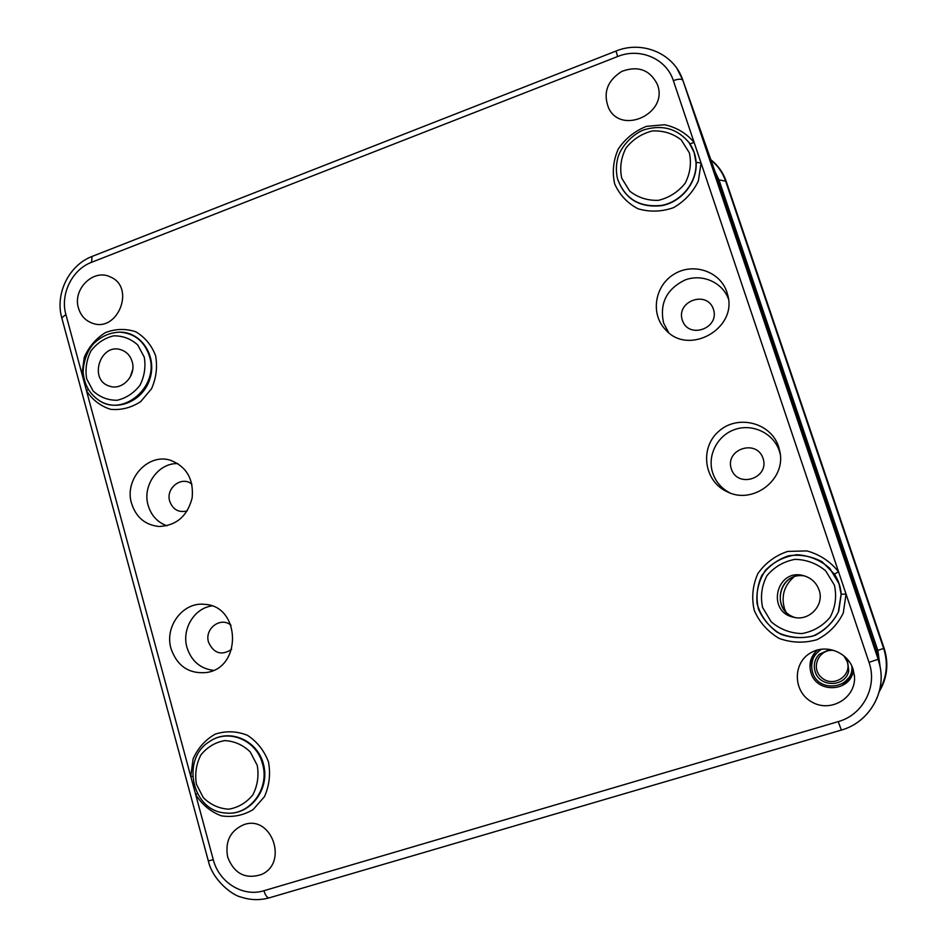 <?xml version="1.0" encoding="UTF-8"?>
<svg xmlns="http://www.w3.org/2000/svg" width="947" height="947" viewBox="0 0 947 947"><rect width="100%" height="100%" fill="white"/><g stroke="black" fill="none" stroke-linecap="round" stroke-linejoin="round"><path stroke-width="1.42" d="M834.627 650.66C819.498 647.523 809.78 667.777 821.653 677.661C833.064 688.09 852.324 675.909 847.127 661.468L843.789 655.774M820.812 649.358L819.522 650.506M852.146 666.783L851.874 668.582L852.193 666.889M851.98 666.404L851.921 667.659M820.291 649.985L821.333 649.287M847.328 659.195L848.761 670.807C845.742 687.285 819.605 687.782 815.13 671.565C813.236 664.983 814.609 659.23 819.238 654.282L829.88 649.453M811.39 664.948L811.91 657.218L811.39 664.948M850.098 678.644L843.706 683.118L850.098 678.644M793.882 576.972C784.175 585.53 781.038 596.054 784.483 608.554L785.75 611.75M657.514 84.863C668.475 113.32 621.492 135.421 608.649 108.124C602.813 92.936 607.205 80.684 621.824 71.38C638.029 65.461 649.855 69.77 657.313 84.283L657.514 84.863M853.058 669.15C848.015 652.637 826.849 644.007 811.946 652.175C792.58 661.61 792.426 691.428 811.768 701.964C830.708 713.269 856.562 697.655 854.443 675.98L853.058 669.15M78.459 308.012C80.649 315.398 85.123 320.406 91.883 323.022C117.428 333.533 136.013 287.438 110.42 276.986C93.741 268.273 72.41 289.084 78.459 308.012M726.882 292.138L727.58 294.517C738.151 328.656 688.351 356.439 665.457 329.615C650.281 314.061 654.626 285.864 673.933 274.263C692.967 262.189 720.146 271.209 726.882 292.138M131.55 503.378C136.06 517.334 145.222 525.04 159.013 526.485C176.308 525.68 187.352 516.186 192.134 498.015C193.863 479.348 186.725 466.788 170.732 460.36C148.146 452.63 123.986 479.289 131.55 503.378M778.612 446.7C770.917 422.48 737.547 414.147 718.749 431.335C699.371 447.872 703.917 481.313 727.118 491.73C752.723 505.106 786.353 479.679 779.855 451.53L778.612 446.7M171.028 648.648C164.257 626.559 183.043 601.653 204.576 604.352C240.68 605.666 242.349 668.156 206.209 672.548C188.867 674.004 177.148 666.037 171.028 648.648M227.682 857.153C224.889 841.492 230.239 830.673 243.734 824.719C271.576 814.219 288.918 863.273 261.159 874.614C245.368 879.479 234.205 873.667 227.682 857.153M878.449 656.981L717.873 179.646L682.669 79.761L878.153 659.278L880.225 667.315C885.599 694.376 867.973 722.762 841.398 730.054M676.998 68.586L682.669 79.761C673.944 53.423 642.149 40.2 616.035 51.055L616.047 51.043M834.437 574.119L822.126 561.796C811.543 556.197 800.369 554.196 788.579 555.782C777.369 559.559 768.396 566.235 761.672 575.788C756.937 586.453 755.848 597.51 758.405 608.968C763.14 619.764 770.633 628.192 780.92 634.277C792.177 638.314 803.553 638.68 815.024 635.39C825.618 629.956 833.526 621.919 838.722 611.3L841.196 594.254C840.676 586.962 838.426 580.251 834.437 574.119L838.533 571.728L846.038 594.053L843.292 612.969C837.527 624.76 828.755 633.661 817.001 639.675C804.263 643.321 791.656 642.906 779.168 638.42C767.792 631.685 759.47 622.321 754.238 610.365C751.409 597.675 752.616 585.412 757.86 573.598C765.318 563.015 775.25 555.617 787.679 551.414L806.903 550.917C819.688 554.457 830.235 561.405 838.533 571.728L701.064 163.026L698.353 180.984C692.861 192.419 684.563 201.309 673.471 207.677C661.491 211.856 649.63 212.211 637.923 208.731C627.257 203.06 619.492 194.751 614.639 183.801C612.058 172.023 613.277 160.422 618.284 148.987C625.351 138.582 634.75 131.041 646.458 126.353L664.545 124.744C676.537 127.336 686.409 133.243 694.139 142.476L701.064 163.026L696.128 162.363C695.702 155.616 693.63 149.437 689.901 143.837L694.139 142.476L673.341 80.613C666.463 58.643 639.817 47.314 617.645 56.524L91.587 262.295C72.138 269.457 59.969 294.245 65.899 314.558L81.975 374.029L84.259 357.362C88.911 346.768 95.955 338.517 105.377 332.61C115.593 328.727 125.738 328.443 135.788 331.781C144.95 337.215 151.556 345.193 155.604 355.693C157.616 366.974 156.267 377.983 151.544 388.72L140.724 401.599C131.29 407.731 121.263 410.311 110.645 409.329C100.548 406.133 92.51 399.965 86.508 390.815L81.975 374.029L83.383 373.769M197.296 793.468L195.662 794.545L190.773 776.433L192.632 776.374M132.166 361.695C130.366 355.764 126.732 351.834 121.263 349.893C100.429 342.198 88.107 380.055 109.461 386.116C122.151 390.957 136.569 375.486 132.166 361.695M208.34 860.965L213.264 859.651L195.662 794.545C202.054 804.642 210.601 811.733 221.29 815.817C232.512 817.569 243.095 815.521 253.038 809.661L264.414 796.735C269.339 785.667 270.7 774.09 268.51 761.98C264.166 750.569 257.134 741.667 247.416 735.286C236.762 731.072 226.049 730.682 215.265 734.114C205.333 739.737 197.947 748.012 193.093 758.926L190.773 776.433L86.508 390.815L88.237 389.158M819.048 589.922C816.326 582.583 811.165 577.824 803.565 575.658C776.315 567.786 765.957 612.046 793.835 617.29C809.448 621.421 824.719 604.896 819.048 589.922M841.196 594.254L846.038 594.053L869.015 662.344C877.739 686.528 862.954 714.938 838.237 721.614L263.917 890.725C242.988 897.377 218.946 882.438 213.264 859.651M846.807 680.159L850.217 677.294M812.988 656.425L812.313 660.781M820.931 649.334L819.534 650.494M65.899 314.558L61.768 317.825L208.34 860.977C212.59 880.248 232.678 895.519 240.952 897.046C250.316 900.183 259.774 900.443 269.327 897.827L841.374 730.078L269.327 897.827C267.243 897.945 265.432 895.578 263.917 890.725M869.015 662.344L878.153 659.278L876.839 650.719L883.646 648.423L725.568 180.96C722.679 172.626 717.826 165.701 711.008 160.173M715.174 171.987L719.116 180.261L717.909 179.752L682.87 80.341C681.722 78.719 678.549 78.814 673.341 80.613M717.873 179.646L726.171 181.279L884.107 648.233C888.937 663.551 887.303 678.04 879.207 691.689M879.597 690.162C886.925 676.927 888.274 663.018 883.646 648.423L884.107 648.233C888.949 663.492 887.315 677.981 879.207 691.701M876.875 650.838L877.833 650.471L880.142 666.806M719.152 180.392L877.786 650.329M880.177 667.162C885.623 694.293 867.997 722.691 841.374 730.078L838.237 721.614M617.645 56.524L616.024 51.055L92.238 256.365M91.587 262.295L92.048 256.448M92.096 256.424C68.93 265.196 54.95 293.736 61.768 317.861L61.804 318.003M144.264 357.161L137.717 344.945C130.828 338.742 122.79 335.712 113.593 335.842C104.549 338.067 96.996 343.086 90.959 350.899C86.508 359.813 85.076 369.105 86.662 378.753L93.078 390.933C99.885 397.195 107.887 400.309 117.097 400.273C126.211 398.119 133.835 393.112 139.967 385.251C144.477 376.255 145.909 366.891 144.264 357.161M149.496 356.344C159.522 386.992 122.139 418.195 98.026 399.693L98.595 400.108C115.984 412.418 142.772 401.635 149.78 379.226C157.309 356.983 142.014 332.48 120.719 332.172L120.009 332.16C134.734 333.391 144.56 341.453 149.496 356.344M97.683 399.456L98.595 400.108L97.683 399.456M130.236 377.048L132.71 369.46M834.414 585.128L825.654 570.816C816.705 563.394 806.442 559.582 794.853 559.357C783.536 561.547 774.22 567.004 766.928 575.729C761.672 585.779 760.228 596.385 762.619 607.536L771.189 621.812C780.008 629.293 790.236 633.223 801.849 633.579C813.272 631.495 822.694 626.05 830.117 617.266C835.443 607.098 836.876 596.385 834.414 585.128M839.042 583.778L841.114 594.243L838.367 611.987C832.673 622.948 824.15 630.998 812.81 636.124C800.629 638.846 788.863 637.615 777.499 632.43C767.413 625.115 760.619 615.586 757.091 603.819C756.026 591.638 758.831 580.428 765.496 570.212C774.125 561.535 784.59 556.363 796.901 554.717C809.342 555.558 820.28 560.068 829.726 568.259L839.042 583.778M794.912 617.503C770.029 610.543 779.298 570.97 804.619 575.954C778.15 571.467 770.787 610.069 794.912 617.503M257.229 765.306L250.221 751.906C242.894 744.863 234.383 741.099 224.664 740.613C215.099 742.365 207.156 747.171 200.823 755.043C196.171 764.193 194.703 773.948 196.443 784.282L203.297 797.646C210.53 804.749 219.017 808.596 228.748 809.188C238.384 807.531 246.409 802.748 252.849 794.829C257.56 785.584 259.028 775.735 257.229 765.306M208.778 742.105L209.417 741.667C228.109 728.243 256.542 739.867 262.473 763.756C270.226 788.602 249.416 816.207 225.504 812.976L226.096 813.047C249.511 815.71 269.812 790.106 263.74 765.33C258.33 740.4 229.47 727.746 209.903 741.323L208.802 742.093M689.357 152.834L681.213 139.884C672.855 133.444 663.231 130.461 652.341 130.935C641.675 133.669 632.892 139.351 625.979 147.992C620.972 157.77 619.563 167.832 621.729 178.178L629.696 191.105C637.947 197.615 647.535 200.693 658.449 200.338C669.198 197.698 678.076 192.028 685.107 183.316C690.185 173.443 691.594 163.275 689.357 152.834M617.48 178.616C615.964 171.999 616.035 165.311 617.669 158.563C620.723 145.4 635.461 132.142 645.085 129.514C663.078 124.507 677.78 128.958 689.203 142.843L694.092 152.431L695.974 162.15C697.276 181.824 681.84 201.403 662.024 205.333C639.639 207.855 624.795 198.953 617.48 178.616L617.539 178.853C624.866 199.213 639.722 208.127 662.131 205.606C681.97 201.664 697.43 182.073 696.128 162.363M689.901 143.837L688.86 142.358M710.866 159.759C718.063 165.405 723.165 172.579 726.171 181.279L884.107 648.233M231.056 625.328C220.805 616.154 204.15 628.737 208.553 642.255C213.797 653.513 221.503 655.88 231.672 649.358M213.383 670.358C200.148 668.594 191.353 660.982 186.985 647.499C181.552 629.341 194.111 608.258 211.808 605.938M731.333 468.931C737.642 488.794 769.816 478.235 763.069 458.407C756.594 438.556 724.644 449.257 731.333 468.931M729.723 492.819C721.436 488.415 715.778 481.834 712.748 473.05C706.912 455.649 717.329 435.265 735.097 429.417C752.77 423.309 773.569 433.335 779.334 450.961L780.269 454.311M191.933 484.26C181.919 475.37 165.417 488.06 169.726 501.271C172.934 509.711 178.77 512.919 187.222 510.907M166.897 525.786C157.451 522.33 151.2 515.499 148.134 505.307C142.086 485.586 158.409 462.633 177.906 463.604M682.337 320.216C688.469 339.523 719.98 328.502 713.422 309.231C707.137 289.924 675.827 301.099 682.337 320.216M668.629 332.551L663.598 322.986C659.384 303.478 666.522 289.143 684.989 280.004C701.987 273.446 722.253 282.123 728.397 298.814M821.463 649.263C813 654.803 810.028 662.486 812.562 672.346C818.516 693.82 853.827 688.516 851.921 666.274M853.342 670.05C851.353 691.926 816.823 694.068 810.999 672.867C808.489 663.847 810.668 656.235 817.533 650.021M845.257 682.325L842.262 683.781L851.317 676.537M813.071 655.099L811.567 666.51L811.271 663.22M852.43 673.873L844.665 682.148M811.721 663.622L814.751 652.779M880.225 667.315L878.496 657.147M98.026 399.693C89.811 393.739 84.97 385.5 83.502 374.965C82.377 371.78 83.821 354.545 93.291 344.057C100.856 336.434 109.757 332.468 120.009 332.16M209.417 741.667C180.569 759.068 192.123 811.271 225.504 812.976M780.115 453.08L779.855 451.53M728.563 492.357L727.118 491.73M727.769 295.251L727.58 294.517M130.911 375.734L132.473 370.916M812.68 651.808L811.946 652.175M854.372 675.152L854.443 675.98"/></g></svg>
